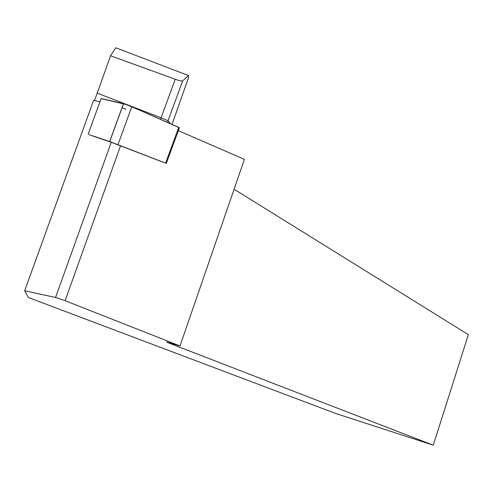 <?xml version="1.0" encoding="UTF-8"?>
<svg xmlns="http://www.w3.org/2000/svg" width="493" height="493" viewBox="0 0 493 493"><rect width="100%" height="100%" fill="white"/><g stroke="black" fill="none" stroke-linecap="round" stroke-linejoin="round"><path stroke-width="0.74" d="M166.246 163.349L109.711 141.577L89.017 134.595M88.142 134.232L101.145 98.551L123.57 103.653L131.816 106.722L179.397 127.749L166.307 163.349M167.971 342.364L167.873 342.66L433.279 445.204L335.622 413.461L28.409 297.538L24.65 290.759L93.608 100.338L99.943 101.848M178.337 130.639L244.399 159.356L180.013 345.957L166.542 341.976L167.873 342.66M24.65 290.759L55.543 297.476L111.233 142.292L92.579 135.926M55.543 297.476L65.119 300.705L180.013 345.957M170.492 123.706L168.027 120.754L182.65 80.92L188.542 75.577L115.843 47.796L110.555 55.752L175.231 79.25L161.094 117.778L97.244 93.165L110.555 55.752M182.65 80.92C181.868 81.271 179.39 80.716 175.231 79.25M94.44 100.535L97.244 93.165M172.02 124.378L188.351 78.196L188.542 75.577M163.294 162.283L111.233 142.292M65.119 300.705L120.563 145.762M433.279 445.204L468.35 334.661L234.089 189.226M125.814 109.36L122.005 107.714M101.114 98.643L126.023 104.461C147.955 113.495 161.895 120.076 178.762 127.342L165.636 163.084M109.643 141.553L123.496 103.635M131.816 106.722L117.95 144.646M160.545 119.337L161.094 117.778L168.027 120.754L167.595 122.437M109.711 141.577L123.57 103.653"/></g></svg>
